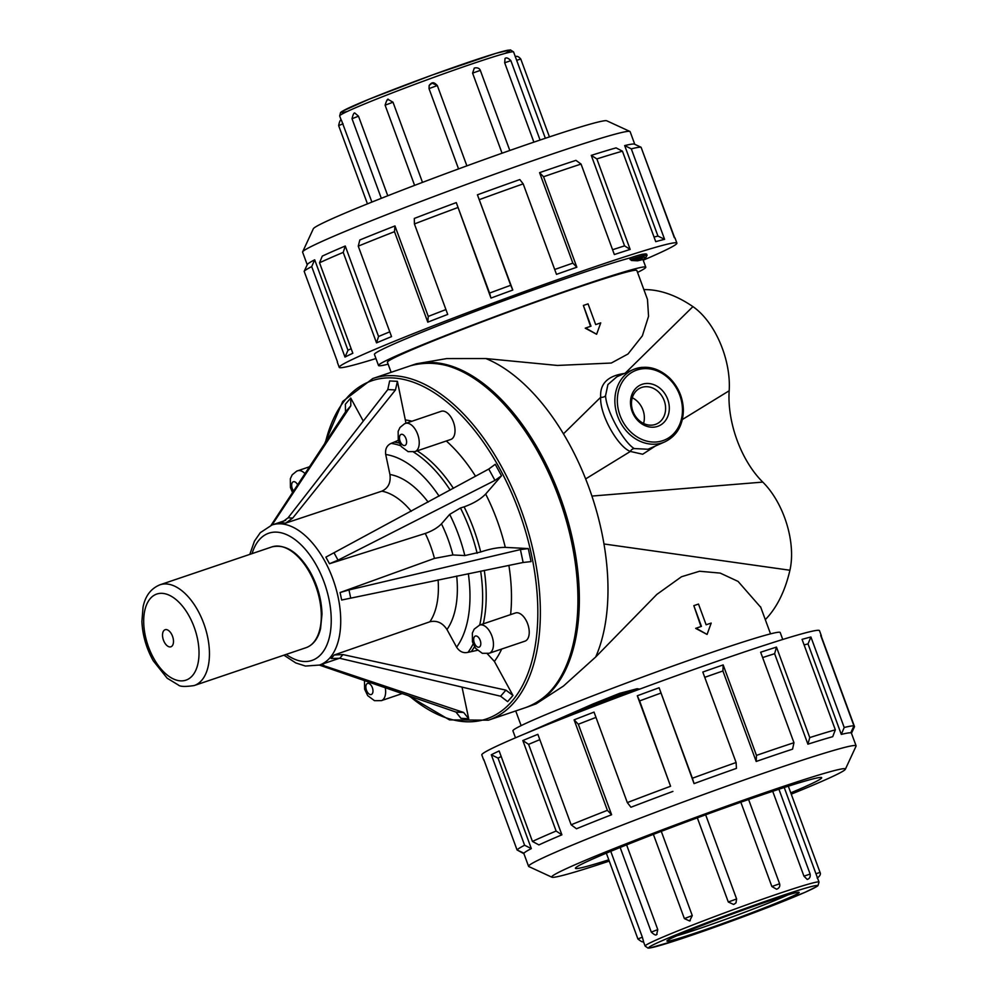 <?xml version="1.0" encoding="UTF-8"?>
<svg xmlns="http://www.w3.org/2000/svg" width="998" height="998" viewBox="0 0 998 998"><rect width="100%" height="100%" fill="white"/><g stroke="black" fill="none" stroke-linecap="round" stroke-linejoin="round"><path stroke-width="1.5" d="M539.831 739.668A174.488 6.998 159.8 0 0 528.603 744.346L561.899 834.827L556.123 831.035A179.902 7.211 159.8 0 0 532.445 841.439L499.15 750.958A179.902 7.211 159.8 0 0 491.315 754.762L524.611 845.244A179.902 7.211 159.8 0 0 517.076 849.997L483.781 759.515A179.902 7.211 159.8 0 0 483.668 759.977L481.809 754.9A179.902 7.211 -20.2 0 1 648.151 686.013A179.902 7.211 -20.2 0 1 819.483 630.661L821.342 635.726A179.902 7.211 -20.2 0 1 821.304 636.05L821.092 636.524M605.998 701.756L619.596 696.379L619.633 693.336L637.136 688.732L639.656 689.144A38.86 1.559 159.8 0 0 619.596 696.379L619.671 696.592M554.676 721.691L619.371 695.194A37.912 1.522 159.8 0 1 637.136 688.732M643.211 260.204A179.902 7.211 159.8 0 0 650.808 256.91A179.902 7.211 159.8 0 0 676.894 243.113A179.902 7.211 159.8 0 0 505.562 298.464A179.902 7.211 159.8 0 0 339.22 367.351A179.902 7.211 159.8 0 0 375.947 358.544M645.881 257.496L647.066 255.301L646.679 254.228A147.704 5.926 159.8 0 0 643.286 254.178A42.465 1.697 159.8 0 0 629.513 258.083A142.39 5.714 159.8 0 0 516.939 295.895A142.39 5.714 159.8 0 0 395.071 343.474A142.39 5.714 159.8 0 0 374.425 354.402L378.516 365.518A142.39 5.714 159.8 0 0 388.135 364.158M645.918 257.447L643.386 257.097L640.329 259.28A0.898 0.886 -99.4 0 0 640.005 260.328A37.163 1.485 159.8 0 0 637.497 260.815L631.347 260.453L629.513 258.083M635.888 260.291A37.837 1.522 159.8 0 1 640.329 259.28L643.199 259.33M637.547 272.404A142.39 5.714 159.8 0 0 645.781 267.19A142.39 5.714 159.8 0 0 548.351 297.204A142.39 5.714 159.8 0 0 399.163 354.602A142.39 5.714 159.8 0 0 378.516 365.518M643.199 259.318L640.005 260.328M647.041 255.301L643.822 255.625A1.26 1.235 80.6 0 1 643.386 257.097A41.517 1.659 159.8 0 0 631.347 260.453M367.451 203.866L338.646 125.598C339.545 121.157 340.468 119.373 341.441 120.234L371.892 202.083M358.494 116.192L355.076 113.261C354.165 112.188 353.155 114.009 352.02 118.725L358.494 116.192L387.773 195.77M393 102.208L388.484 99.625C387.81 98.191 386.688 100.05 385.103 105.189L393 102.208L422.491 182.372M458.556 168.912L429.015 88.61L429.177 85.429L432.134 83.146L437.336 85.566L466.877 165.855L437.336 85.566M502.056 153.205L472.59 73.116L474.225 68.288C473.501 68.114 478.815 66.517 480.325 70.371L472.59 73.116M533.88 142.14L504.676 62.774L505.05 58.458C506.31 57.285 508.244 58.021 510.864 60.653L504.676 62.774M608.792 859.802A131.212 5.264 -20.2 0 1 575.422 868.31A131.212 5.264 -20.2 0 1 594.446 858.243A131.212 5.264 -20.2 0 1 731.921 805.349A131.212 5.264 -20.2 0 1 821.691 777.692A131.212 5.264 -20.2 0 1 790.778 792.849M517.401 850.146L523.913 853.689M556.123 831.035L522.84 740.553A179.902 7.211 -20.2 0 1 537.86 734.316L571.155 824.797A179.902 7.211 -20.2 0 1 607.383 810.326L574.1 719.845A179.902 7.211 -20.2 0 1 594.035 712.11L627.318 802.592A179.902 7.211 -20.2 0 1 670.581 786.262L637.298 695.781A179.902 7.211 -20.2 0 1 659.104 687.747L692.387 778.228A179.902 7.211 -20.2 0 1 736.1 762.522L702.804 672.041A179.902 7.211 -20.2 0 1 723.163 664.918L756.459 755.399A179.902 7.211 -20.2 0 1 793.959 742.712L760.663 652.23A179.902 7.211 -20.2 0 1 776.481 647.103L809.765 737.584A179.902 7.211 -20.2 0 1 835.338 729.837L802.055 639.356A179.902 7.211 -20.2 0 1 810.912 637.011L844.208 727.492A179.902 7.211 -20.2 0 1 853.964 725.883L820.68 635.402A179.902 7.211 -20.2 0 1 821.342 635.726M821.242 636.2L854.525 726.669L851.469 733.268M609.267 861.099A156.461 6.275 -20.2 0 1 551.931 877.217A156.461 6.275 -20.2 0 1 696.392 817.113A156.461 6.275 -20.2 0 1 845.356 769.258A156.461 6.275 -20.2 0 1 822.701 780.985A156.461 6.275 -20.2 0 1 791.252 794.146M551.931 877.217L528.803 866.551A174.488 6.998 -20.2 0 1 528.578 866.339A174.488 6.998 -20.2 0 1 689.917 799.523A174.488 6.998 -20.2 0 1 856.097 745.843A174.488 6.998 -20.2 0 1 856.059 746.155L845.356 769.258M810.912 637.011L808.018 643.922L841.302 734.403A174.488 6.998 -20.2 0 1 850.77 732.831L853.964 725.883M808.018 643.922A174.488 6.998 159.8 0 0 804.101 644.92M776.481 647.103L774.623 653.702L807.906 744.184A174.488 6.998 -20.2 0 1 832.719 736.674L835.338 729.837M774.623 653.702A174.488 6.998 159.8 0 0 762.634 657.57M723.163 664.918L722.914 670.98L756.197 761.462A174.488 6.998 -20.2 0 1 792.562 749.161L793.959 742.712M722.914 670.98A174.488 6.998 159.8 0 0 704.75 677.33M659.104 687.747L694.059 783.605A174.488 6.998 -20.2 0 1 736.449 768.373L736.1 762.522M660.776 693.123A174.488 6.998 159.8 0 0 639.618 700.92L670.581 786.262M627.318 802.592L630.948 807.245A174.488 6.998 -20.2 0 1 672.914 791.402M595.981 717.412A174.488 6.998 159.8 0 0 578.329 724.249L611.612 814.73L607.383 810.326M571.155 824.797L576.47 828.764A174.488 6.998 -20.2 0 1 611.612 814.73M561.899 834.827A174.488 6.998 159.8 0 0 538.92 844.919L532.445 841.439M491.315 754.762L498.039 758.118A174.488 6.998 -20.2 0 1 501.208 756.534M498.039 758.118L531.323 848.599A174.488 6.998 159.8 0 0 524.012 853.215L517.076 849.997M522.84 740.553L528.603 744.346M574.1 719.845L578.329 724.249M692.387 778.228L694.059 783.605M637.298 695.781L639.618 700.92M756.459 755.399L756.197 761.462M809.765 737.584L807.906 744.184M844.208 727.492L841.302 734.403M524.611 845.244L531.323 848.599M537.947 728.44L619.795 694.171A34.219 1.372 159.8 0 1 625.359 692.113M526.146 733.305L592.687 704.101L619.633 693.336M782.744 639.469L780.187 632.495A142.39 5.714 159.8 0 0 682.757 662.51A142.39 5.714 159.8 0 0 533.568 719.907A142.39 5.714 159.8 0 0 512.922 730.823L515.492 737.809M171.12 646.704A9.019 4.928 71.3 0 1 162.537 635.738A9.019 4.928 71.3 0 1 170.359 632.295A9.019 4.928 71.3 0 1 171.12 646.704M187.05 679.725A45.459 24.825 71.3 0 1 143.787 624.461A45.459 24.825 71.3 0 1 183.258 607.121A45.459 24.825 71.3 0 1 187.05 679.725M391.129 372.316L387.424 362.237A132.871 5.327 -20.2 0 1 406.697 352.045A132.871 5.327 -20.2 0 1 545.918 298.489A132.871 5.327 -20.2 0 1 636.836 270.47L647.49 299.462L648.55 316.304L642.35 335.852L628.004 353.991L611.3 363.035L557.395 365.443L485.889 358.556L446.705 358.581L416.303 363.796L411.775 365.318A180.351 98.49 -108.7 0 0 411.064 365.567M526.719 707.22A180.351 98.49 -108.7 0 0 527.431 706.983L536.126 703.827L563.421 686.075L595.694 656.983L656.859 594.396L681.472 576.757L699.536 571.243L720.219 573.101L738.071 581.41L760.775 607.358M707.071 634.441L695.668 628.378L701.444 626.37L693.822 605.649L698.5 604.064L706.122 624.773L711.187 623.076L707.071 634.441L696.068 628.191M700.995 626.519L693.822 605.649M765.291 619.633A180.351 98.49 -108.7 0 0 789.917 570.245A64.658 35.304 -108.7 0 0 762.784 482.096A75.923 41.467 71.3 0 1 729.176 390.767A64.658 35.304 -108.7 0 0 692.924 306.623A180.351 98.49 -108.7 0 0 643.872 289.607M595.694 656.983A180.351 98.49 -108.7 0 0 603.977 543.972A180.351 98.49 -108.7 0 0 563.458 433.843A180.351 98.49 -108.7 0 0 485.889 358.556M596.617 334.255L585.227 328.18L590.991 326.171L583.368 305.45L588.059 303.866L595.681 324.587L600.734 322.89L596.617 334.255L585.626 328.005M590.542 326.321L583.368 305.45M527.431 706.983A180.351 98.49 -108.7 0 0 534.828 443.536A180.351 98.49 -108.7 0 0 411.775 365.318M624.985 373.389C607.882 375.672 599.773 383.631 600.684 397.266C599.549 414.644 618.074 447.029 630.374 451.445L642.687 454.24L655.387 446.019M632.096 411.363A22.43 18.775 -113.7 0 1 652.093 384.105A22.43 18.775 -113.7 0 1 665.504 420.545A22.43 18.775 -113.7 0 1 632.096 411.363M664.868 441.852L648.001 449.262L634.241 448.564C624.049 442.638 606.522 411.925 605.549 395.769L607.907 384.554L616.901 376.745L633.131 369.622A39.446 33.009 66.3 0 0 618.211 417.688A39.446 33.009 66.3 0 0 662.61 442.738A39.446 33.009 66.3 0 0 664.868 441.852C676.981 435.827 683.143 425.111 683.368 409.729C682.894 397.466 678.353 386.925 669.733 378.142C658.181 367.563 645.98 364.719 633.131 369.622A39.446 33.009 66.3 0 1 642.363 367.339M605.549 395.769A4.503 3.219 -3.1 0 1 600.684 397.266L563.458 433.843M634.241 448.564A4.503 3.792 -57 0 0 630.374 451.445L585.651 478.915M632.27 397.753A19.723 16.504 -113.7 0 1 643.56 423.451M632.894 411.238A19.723 16.504 -113.7 0 1 640.604 387.873A19.723 16.504 -113.7 0 1 663.658 399.3A19.723 16.504 -113.7 0 1 656.472 424A19.723 16.504 -113.7 0 1 632.894 411.238M501.507 475.784L495.245 464.295L488.771 469.048L494.958 480.4L501.507 475.784L485.664 494.047C480.475 499.312 473.289 503.578 464.082 506.847A117.228 64.022 71.3 0 1 480.687 551.981C489.956 548.888 498.152 547.353 505.287 547.378L528.291 548.576L531.048 561.6L523.139 562.473L341.665 600.023L340.081 592.538L348.976 589.93L520.42 549.586L523.139 562.473M480.687 551.981L464.831 555.574L452.905 554.95L434.454 558.406L340.081 592.538M528.291 548.576L520.42 549.586M438.085 579.863A73.939 40.382 71.3 0 1 437.648 599.461A73.939 40.382 71.3 0 1 429.889 621.779C436.837 620.195 442.538 622.777 446.979 629.538L456.61 647.178C459.579 651.682 463.371 653.403 468 652.343L477.318 650.322M487.286 653.727L494.397 661.425L512.972 695.469L505.911 690.129L342.963 654.588L334.243 654.975L331.174 658.518L339.757 658.281L342.963 654.588M494.958 480.4L338.035 560.165L329.477 563.733L425.273 533.456A73.939 40.382 71.3 0 1 434.454 558.406M464.082 506.847L460.465 507.994L449.674 514.382L441.465 523.85C437.586 527.805 432.184 530.998 425.273 533.456M329.477 563.733L325.884 557.134L488.771 469.048M512.972 695.469L507.633 701.631L500.622 696.217L339.757 658.281M429.889 621.779L334.243 654.975M319.348 665.08L455.974 712.061L460.951 718.323L468.711 718.735L462.024 687.111M320.657 664.631L463.633 712.472L468.711 718.735M272.067 524.948L350.809 405.799L350.722 398.04L363.284 421.081M271.057 525.31L345.52 411.887L345.383 404.202L350.722 398.04M285.727 523.089L281.261 522.852L288.073 517.825L387.798 389.557L395.47 389.956L292.726 518.062L285.727 523.089L381.822 491.166A73.939 40.382 71.3 0 1 411.251 511.313M405.986 423.214L397.404 381.348L389.644 380.949L387.798 389.557M398.302 440.38L391.116 443.386C386.825 445.37 385.028 449.075 385.715 454.489L389.944 474.499C390.979 482.633 388.272 488.197 381.822 491.166M397.404 381.348L395.47 389.956M440.842 411.438A14.883 8.121 71.3 0 1 441.203 411.301A14.883 8.121 71.3 0 1 453.666 422.79A14.883 8.121 71.3 0 1 450.747 439.482L414.968 451.595A14.883 8.121 -108.7 0 0 417.888 434.903A14.883 8.121 -108.7 0 0 405.425 423.414A14.883 8.121 -108.7 0 0 405.063 423.551M515.043 613.121A14.883 8.121 71.3 0 1 515.405 612.984A14.883 8.121 71.3 0 1 527.88 624.461A14.883 8.121 71.3 0 1 524.948 641.165L489.17 653.278A14.883 8.121 -108.7 0 0 492.101 636.574A14.883 8.121 -108.7 0 0 479.626 625.085A14.883 8.121 -108.7 0 0 479.265 625.235M748.6 799.498L779.6 883.766C780.211 886.024 779.463 887.733 777.367 888.906L777.13 889.006A92.652 3.718 159.8 0 0 776.831 889.106A92.652 3.718 159.8 0 0 776.531 889.206L771.866 886.511L740.84 802.205M736.013 902.841L736.611 898.949L705.661 814.805L736.599 898.936L736 902.853L734.204 904.151A92.652 3.718 159.8 0 0 733.493 904.413L728.29 902.005L697.328 817.849M690.254 920.73A92.652 3.718 159.8 0 0 689.618 920.979L684.366 918.584L692.275 915.603L689.618 920.979M657.058 934.315A92.652 3.718 159.8 0 0 656.672 934.477L656.572 934.515C656.023 935.625 654.264 934.827 651.295 932.12L657.769 929.587L656.672 934.477M643.498 941.239A92.652 3.718 159.8 0 0 643.473 941.289L642.35 937.172L637.922 938.993C641.39 941.788 643.236 942.561 643.461 941.289M778.927 789.243L810.139 874.061C810.551 876.706 809.715 878.465 807.619 879.325L807.532 879.35A92.652 3.718 159.8 0 0 807.207 879.438L803.951 876.169L772.714 791.289M661.275 831.346L692.275 915.603M626.607 844.882L657.769 929.587M610.764 851.319L642.35 937.172M788.121 894.844A67.627 2.707 -20.2 0 1 733.006 916.626A67.627 2.707 -20.2 0 1 676.906 935.762M768.373 901.219A70.471 2.832 159.8 0 0 701.856 925.533A70.471 2.832 159.8 0 0 666.926 940.952A70.471 2.832 159.8 0 0 734.017 919.395A70.471 2.832 159.8 0 0 799.086 892.324A70.471 2.832 159.8 0 0 768.373 901.219M643.286 254.178L643.822 255.625A42.465 1.697 159.8 0 0 630.05 259.542M634.778 144.323L630.125 131.674A174.488 6.998 159.8 0 0 629.888 131.449L606.772 120.795A156.461 6.275 159.8 0 0 457.97 169.124A156.461 6.275 159.8 0 0 313.335 228.754L302.644 251.858A174.488 6.998 159.8 0 0 302.606 252.17L307.234 264.744M512.785 290.056L510.714 285.291A174.488 6.998 159.8 0 0 489.569 293.075L456.273 202.594L490.966 298.09A179.902 7.211 -20.2 0 1 512.785 290.056L477.431 194.81A174.488 6.998 -20.2 0 1 519.821 179.578L523.189 183.869L556.485 274.35A179.902 7.211 -20.2 0 1 576.844 267.227L572.852 263.148A174.488 6.998 159.8 0 0 554.701 269.485M479.489 199.575A179.902 7.211 -20.2 0 1 523.189 183.869M389.781 331.823A174.488 6.998 159.8 0 0 378.554 336.501L345.258 246.019A174.488 6.998 -20.2 0 0 322.279 256.112L319.535 262.786A179.902 7.211 -20.2 0 1 343.225 252.382L376.52 342.863A179.902 7.211 -20.2 0 1 391.54 336.625L358.257 246.144L359.829 239.969A174.488 6.998 -20.2 0 1 394.971 225.935L394.484 231.673L427.78 322.154L428.267 316.416L394.971 225.935M358.257 246.144A179.902 7.211 -20.2 0 1 394.484 231.673M576.844 267.227L543.561 176.746L539.569 172.666A174.488 6.998 -20.2 0 1 575.933 160.354L581.048 164.059L614.344 254.54A179.902 7.211 -20.2 0 1 630.162 249.413L624.561 245.87A174.488 6.998 159.8 0 0 612.572 249.737M543.561 176.746A179.902 7.211 -20.2 0 1 581.048 164.059M630.162 249.413L596.866 158.931L591.265 155.389A174.488 6.998 -20.2 0 1 616.078 147.879L622.44 151.185L655.736 241.666A179.902 7.211 -20.2 0 1 664.593 239.32L657.956 236.077A174.488 6.998 159.8 0 0 654.039 237.075M596.866 158.931A179.902 7.211 -20.2 0 1 622.44 151.185M664.593 239.32L631.297 148.839L624.673 145.596A174.488 6.998 -20.2 0 1 634.142 144.036L641.065 147.23L674.349 237.711A179.902 7.211 -20.2 0 1 674.785 237.823A179.902 7.211 -20.2 0 1 675.022 238.035L676.894 243.113M631.297 148.839A179.902 7.211 -20.2 0 1 641.065 147.23M674.636 237.749L641.302 147.866M657.956 236.077L624.673 145.596M624.561 245.87L591.265 155.389M572.852 263.148L539.569 172.666M490.966 298.09L489.569 293.075M510.714 285.291L477.431 194.81M345.258 246.019L343.225 252.382M427.78 322.154A179.902 7.211 -20.2 0 1 447.715 314.42L414.42 223.939L414.307 218.437A174.488 6.998 -20.2 0 1 456.273 202.594M414.42 223.939A179.902 7.211 -20.2 0 1 457.683 207.609M445.919 309.567A174.488 6.998 159.8 0 0 428.267 316.416M376.52 342.863L378.554 336.501M319.535 262.786L352.83 353.267A179.902 7.211 159.8 0 0 344.996 357.072L311.713 266.591L314.694 259.804A174.488 6.998 159.8 0 0 307.384 264.42L304.165 271.344L337.461 361.825A179.902 7.211 159.8 0 0 337.386 361.962A179.902 7.211 159.8 0 0 337.349 362.274L339.22 367.351M311.713 266.591A179.902 7.211 159.8 0 0 304.165 271.344M344.996 357.072L347.978 350.286L314.694 259.804M347.978 350.286A174.488 6.998 -20.2 0 1 351.146 348.701M629.888 131.449A174.488 6.998 159.8 0 0 463.945 185.354A174.488 6.998 159.8 0 0 302.644 251.858M504.951 53.455A89.82 3.605 159.8 0 0 424.412 77.894A89.82 3.605 159.8 0 0 347.229 111.477M339.669 115.93A92.652 3.718 -20.2 0 1 425.348 80.451A92.652 3.718 -20.2 0 1 513.583 51.946L510.44 49.9L496.156 53.268L432.059 75.087L369.085 99.201L342.052 111.377L340.58 112.5L339.669 115.93L341.279 120.284M516.677 60.342L520.769 59.019C518.673 56.537 516.827 55.776 515.23 56.724M429.015 88.61L437.349 85.541C434.005 82.21 432.384 81.487 429.177 85.429M388.185 99.725L387.548 99.975M338.646 125.598L343.075 123.777M305.001 473.601A14.883 8.121 -108.7 0 0 297.604 470.782A14.883 8.121 -108.7 0 0 297.242 470.919M293.574 491.016A5.863 3.206 71.3 0 1 293.2 481.797A5.863 3.206 71.3 0 1 297.641 484.828M402.219 693.585L381.348 700.646A14.883 8.121 -108.7 0 0 385.265 687.747M367.401 683.48A5.863 3.206 71.3 0 1 372.978 690.604A5.863 3.206 71.3 0 1 367.888 692.837A5.863 3.206 71.3 0 1 367.401 683.48M195.433 685.065A53.206 29.054 71.3 0 1 194.136 685.564C185.254 686.874 179.977 686.674 178.318 684.99L167.153 678.191L153.268 660.826C146.307 648.301 142.527 635.152 141.903 621.392L143.051 607.096C145.271 595.931 150.923 588.496 160.017 584.778A53.206 29.054 71.3 0 1 204.178 624.661A53.206 29.054 71.3 0 1 195.433 685.065M160.017 584.778L271.868 546.916A53.206 29.054 71.3 0 1 316.029 586.787A53.206 29.054 71.3 0 1 307.284 647.203A53.206 29.054 71.3 0 1 305.987 647.702L194.136 685.564M252.082 553.616A67.178 36.689 71.3 0 1 301.296 545.033A67.178 36.689 71.3 0 1 330.563 630.911A67.178 36.689 71.3 0 1 286.201 654.401M789.917 570.245L603.977 543.972M762.784 482.096L591.914 496.068M692.924 306.623L625.334 373.04M662.884 440.642A37.65 31.499 -113.7 0 1 617.537 396.443A37.65 31.499 -113.7 0 1 669.271 378.928A37.65 31.499 -113.7 0 1 662.884 440.642M729.176 390.767L682.383 419.497M350.635 597.74L348.976 589.93M456.685 576.058A87.475 47.767 71.3 0 1 446.979 629.538M468.336 573.675A108.208 59.094 71.3 0 1 456.61 647.178M480.649 571.155A117.228 64.022 71.3 0 1 479.714 625.06M473.127 643.935A117.228 64.022 71.3 0 1 468 652.343M484.292 570.407A117.228 64.022 71.3 0 1 483.281 623.85M474.499 646.741A117.228 64.022 71.3 0 1 471.605 651.095M508.88 565.379A135.266 73.864 71.3 0 1 510.589 614.606M501.682 649.037A135.266 73.864 71.3 0 1 494.397 661.425M338.035 560.165L334.28 553.291M505.911 690.129L500.622 696.217M463.633 712.472L455.974 712.061M272.167 524.811L272.03 524.973A73.939 40.382 71.3 0 1 321.106 554.826A73.939 40.382 71.3 0 1 339.981 632.52A73.939 40.382 71.3 0 1 319.435 665.055L323.839 665.267M345.52 411.887L350.809 405.799M325.435 442.501A178.555 97.505 71.3 0 1 455.238 409.305A178.555 97.505 71.3 0 1 536.026 640.429A178.555 97.505 71.3 0 1 409.504 696.08M324.599 443.761L342.738 401.421L372.778 378.529A180.351 98.49 71.3 0 1 492.513 451.346A180.351 98.49 71.3 0 1 538.546 640.853A180.351 98.49 71.3 0 1 488.434 720.182L449.487 719.882L408.207 695.643M576.108 628.141A180.351 98.49 71.3 0 1 525.996 707.47C553.566 697.016 570.507 670.357 576.819 627.468C586.013 564.955 561.737 477.593 519.908 422.478C483.107 374.924 446.593 356.036 410.353 365.804A180.351 98.49 71.3 0 1 530.075 438.621A180.351 98.49 71.3 0 1 576.108 628.141M292.726 518.062L288.073 517.825M441.465 523.85A87.475 47.767 71.3 0 1 452.905 554.95M449.674 514.382A108.208 59.094 71.3 0 1 464.831 555.574M460.465 507.994A117.228 64.022 71.3 0 1 477.131 553.266M485.664 494.047A135.266 73.864 71.3 0 1 505.287 547.378M389.944 474.499A87.475 47.767 71.3 0 1 428.154 502.106M385.715 454.489A108.208 59.094 71.3 0 1 439.095 496.143M391.116 443.386A117.228 64.022 71.3 0 1 400.747 445.782M413.446 451.994A117.228 64.022 71.3 0 1 450.185 490.093M394.746 442.176A117.228 64.022 71.3 0 1 399.262 443.05M417.152 450.859A117.228 64.022 71.3 0 1 453.404 488.334M405.562 419.971A135.266 73.864 71.3 0 1 411.9 421.218M446.318 440.991A135.266 73.864 71.3 0 1 475.559 476.258M475.223 636.113A5.863 3.206 71.3 0 1 480.799 643.236A5.863 3.206 71.3 0 1 475.709 645.469A5.863 3.206 71.3 0 1 475.223 636.113M401.021 434.429A5.863 3.206 71.3 0 1 406.598 441.553A5.863 3.206 71.3 0 1 401.508 443.798A5.863 3.206 71.3 0 1 401.021 434.429M779.6 883.766L771.866 886.511M733.493 904.413L734.204 904.151M736.611 898.949L728.29 902.005M788.32 786.199L820.044 872.414L815.952 873.737M810.139 874.061L803.951 876.169M778.515 893.672A92.652 3.718 159.8 0 0 689.531 926.244A92.652 3.718 159.8 0 0 645.107 946.067L648.014 948.1L649.873 947.988L678.341 939.754L741.926 917.299L804.887 892.374L816.651 886.623L817.948 885.675L819.021 882.082A92.652 3.718 159.8 0 0 778.515 893.672M778.066 896.952A89.82 3.605 -20.2 0 1 772.252 905.735A89.82 3.605 -20.2 0 1 648.812 947.526A89.82 3.605 -20.2 0 1 778.066 896.952M645.931 257.472L642.874 259.567M643.124 259.991L645.781 267.19M545.357 138.273L513.583 51.946M549.436 136.913L520.769 59.019M540.068 140.044L510.864 60.653M509.803 150.473L480.325 70.371M414.607 185.379L385.103 105.189M381.311 198.315L352.02 118.725M523.688 853.065L528.578 866.339M851.069 732.195L856.097 745.843M292.551 492.575L290.43 487.548L290.343 478.728L292.177 474.836L296.73 471.118L309.517 466.752M381.348 700.646L374.487 700.683L367.688 695.631L364.632 689.219L364.482 680.599M271.868 546.916C285.403 543.835 298.04 551.931 309.779 571.193C317.476 584.89 321.556 599.199 322.005 614.132L320.558 628.628C318.287 637.922 313.896 644.109 307.384 647.166L305.987 647.702M760.576 606.784L770.531 633.855M521.131 725.621L515.729 710.95M488.434 720.182L525.996 707.47M372.778 378.529L410.353 365.804M339.57 658.231L319.435 665.055L305.475 666.053L295.757 662.934L283.931 655.175M249.812 554.389L254.44 541.141L260.291 532.683L272.017 524.973L285.64 520.357M515.405 612.984L479.626 625.085L474.2 629.152L472.366 633.031L472.453 641.851L475.51 648.263L482.308 653.316L489.17 653.278M441.203 411.301L404.552 423.751L399.998 427.468L398.152 431.361L398.252 440.18L401.296 446.58L408.107 451.645L414.968 451.595M653.391 834.378L684.366 918.584M620.157 847.477L651.295 932.12M606.335 853.153L637.922 938.993M817.262 877.778C816.214 878.839 821.853 875.383 820.044 872.414M643.361 941.326L645.107 946.067M784.228 787.509L819.021 882.082"/></g></svg>

